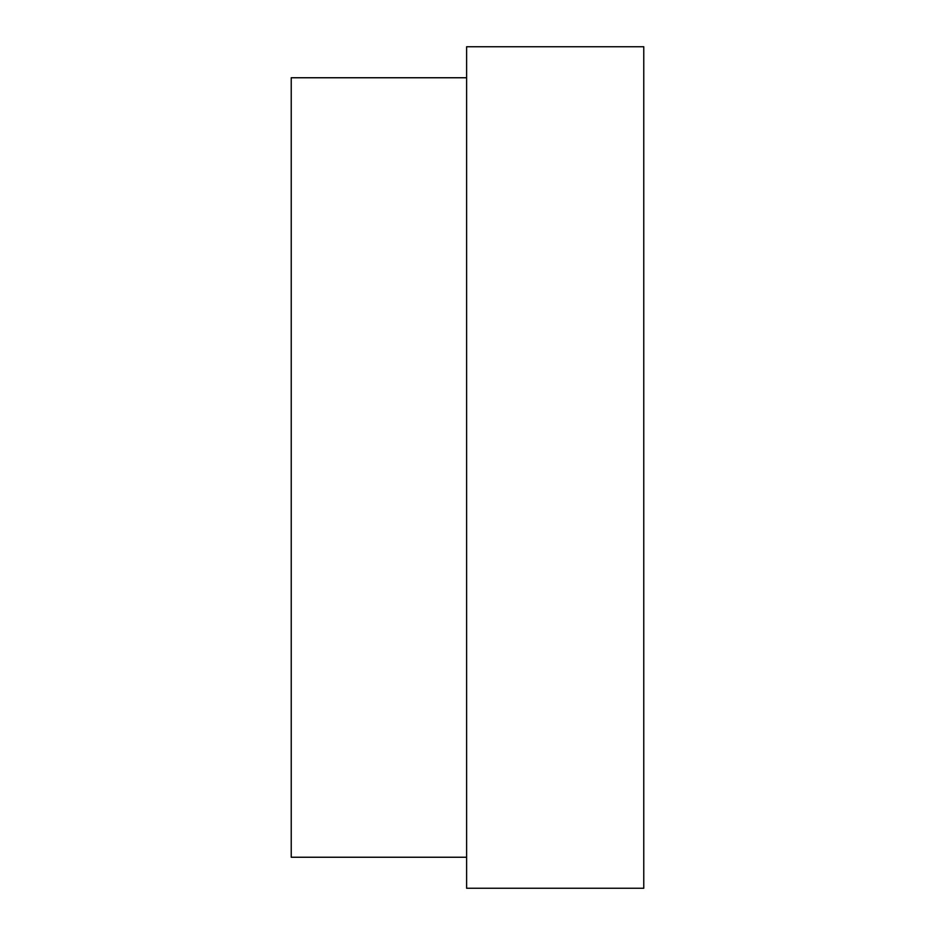 <?xml version="1.0" encoding="UTF-8"?>
<svg xmlns="http://www.w3.org/2000/svg" width="935" height="935" viewBox="0 0 935 935"><rect width="100%" height="100%" fill="white"/><g stroke="black" fill="none" stroke-linecap="round" stroke-linejoin="round"><path stroke-width="1.4" d="M466.612 888.25L466.612 46.75L643.771 46.75L643.771 888.25L466.612 888.25M466.612 857.243L291.229 857.243L291.229 77.757L466.612 77.757"/></g></svg>
